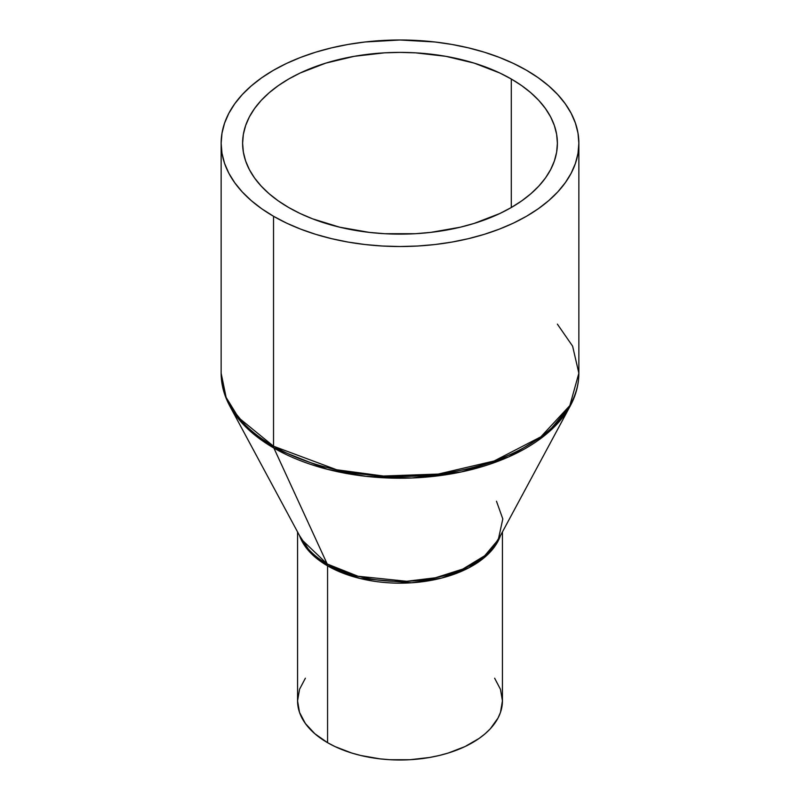 <?xml version="1.0" encoding="UTF-8"?>
<svg xmlns="http://www.w3.org/2000/svg" width="800" height="800" viewBox="0 0 800 800"><rect width="100%" height="100%" fill="white"/><g stroke="black" fill="none" stroke-linecap="round" stroke-linejoin="round"><path stroke-width="1.2" d="M327.57 742.68A102.44 59.14 0 0 0 439.2 755.5A102.44 59.14 0 0 0 502.44 700.86L500.47 712.4L498.03 718.03L490.34 728.74L485.17 733.72L479.18 738.38L464.99 746.58L448.29 753.02L439.2 755.5L429.74 757.45L410.04 759.72L389.96 759.72L380.02 758.86L360.8 755.5L351.71 753.02L335.01 746.58L327.57 742.68L327.57 565.85L327.57 742.68L314.83 733.72L305.36 723.49L299.53 712.4L297.56 700.86A102.44 59.14 0 0 0 327.57 742.68M500.44 535.64A102.44 59.14 180 0 1 429.67 580.63A102.44 59.14 180 0 1 327.57 565.85L311.31 553.62L299.56 535.64A102.44 59.14 180 0 0 327.57 565.85A6.5 3.76 120 0 0 327.21 564A6.5 3.76 -60 0 1 327.57 565.85L360 578.47L411.69 582.78L441.57 578.08L469.02 567.73L489.52 552.77L500.44 535.64M557.39 324.15L572.61 346.15L578.86 373.2L569.83 405.6L540.83 436.85L494.13 461L438.25 474.07L383.43 476.02L336.6 469.75L273.53 446.22A6.5 3.76 120 0 0 273.89 448.06L327.24 469.26L365.78 476.31L411.61 478L461.32 471.94L508.78 456.85L546.81 433.72L570.32 405.81A178.35 102.97 180 0 1 273.89 448.06A178.35 102.97 180 0 1 229.68 405.81L301.69 539.61L327.21 564A102.94 59.43 0 0 0 498.31 539.61L502.81 518.93L496.48 501.24M221.14 143.26L221.14 373.2A178.86 103.26 0 0 0 273.53 446.22L273.53 216.28A178.86 103.26 180 0 1 221.14 143.26A178.86 103.26 180 0 1 331.55 47.86A178.86 103.26 180 0 1 526.47 70.24L513.47 63.44L499.37 57.4L484.31 52.19L468.45 47.86L451.92 44.45L434.89 41.98L400 40L365.11 41.98L348.08 44.45L331.55 47.86L315.69 52.19L300.63 57.4L286.53 63.44L273.53 70.24L261.74 77.75L251.29 85.89L242.26 94.58L234.76 103.75L228.84 113.29L224.58 123.12L222 133.14L221.14 143.26L222 153.38L224.58 163.41L228.84 173.24L234.76 182.78L242.26 191.94L251.29 200.63L261.74 208.77L273.53 216.28L286.53 223.09L300.63 229.12L315.69 234.33L331.55 238.66L348.08 242.08L365.11 244.54L382.47 246.03L400 246.52L417.53 246.03L434.89 244.54L451.92 242.08L468.45 238.66L484.31 234.33L499.37 229.12L513.47 223.09L526.47 216.28L538.26 208.77L548.71 200.63L557.74 191.94L565.24 182.78L571.16 173.24L575.42 163.41L578 153.38L578.86 143.26L578 133.14L575.42 123.12L571.16 113.29L565.24 103.75L557.74 94.58L548.71 85.89L538.26 77.75L526.47 70.24A178.86 103.26 180 0 1 578.86 143.26A178.86 103.26 180 0 1 468.45 238.66A178.86 103.26 180 0 1 273.53 216.28L273.53 446.22L238.6 417.7L226.12 397.4L221.14 373.2C221.18 384.42 224.03 395.29 229.68 405.81L249.51 430.51L273.89 448.06L327.21 564L273.89 448.06A6.5 3.76 -60 0 1 273.53 446.22A178.86 103.26 0 0 0 468.45 468.6A178.86 103.26 0 0 0 578.86 373.2C578.82 384.42 575.97 395.29 570.32 405.81L498.31 539.61L484.74 555.72L462.79 569.07L435.4 577.78L406.7 581.28L358 576.24L327.21 564A102.94 59.43 0 0 1 301.69 539.61M288.71 207.52A157.39 90.87 180 0 1 242.61 143.26A157.39 90.87 180 0 1 339.77 59.31A157.39 90.87 180 0 1 511.29 79.01L511.29 207.52L511.29 79.01A157.39 90.87 180 0 1 557.39 143.26A157.39 90.87 180 0 1 460.23 227.22A157.39 90.87 180 0 1 288.71 207.52L278.33 200.91L269.13 193.75L261.19 186.1L254.59 178.04L249.38 169.64L245.63 160.99L243.36 152.17L242.61 143.26L243.36 134.36L245.63 125.53L249.38 116.88L254.59 108.49L261.19 100.43L269.13 92.78L278.33 85.61L288.71 79.01L300.15 73.02L325.8 63.12L354.31 56.3L384.57 52.83L400 52.39L415.43 52.83L445.69 56.3L474.2 63.12L499.85 73.02L511.29 79.01L521.67 85.61L530.87 92.78L538.81 100.43L545.41 108.49L550.62 116.88L554.37 125.53L556.64 134.36L557.39 143.26L556.64 152.17L554.37 160.99L550.62 169.64L545.41 178.04L538.81 186.1L530.87 193.75L521.67 200.91L511.29 207.52L499.85 213.51L474.2 223.4L460.23 227.22L430.71 232.39L415.43 233.7L384.57 233.7L369.29 232.39L339.77 227.22L312.56 218.82L300.15 213.51L288.71 207.52M494.64 678.23L500.47 689.32L502.44 700.86L502.44 531.94M297.56 531.94L297.56 700.86L299.53 689.32L305.36 678.23M578.86 373.2L578.86 143.26"/></g></svg>
